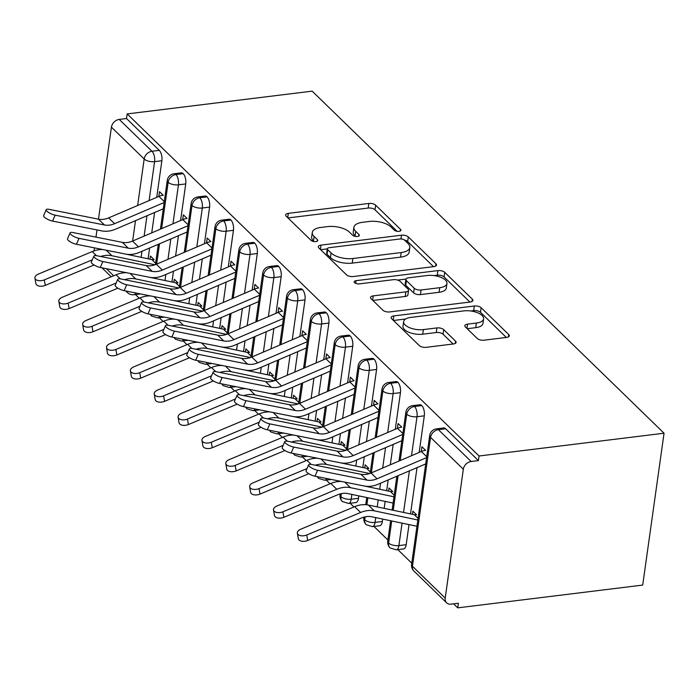 <?xml version="1.0" encoding="UTF-8"?>
<svg xmlns="http://www.w3.org/2000/svg" width="699" height="699" viewBox="0 0 699 699"><rect width="100%" height="100%" fill="white"/><g stroke="black" fill="none" stroke-linecap="round" stroke-linejoin="round"><path stroke-width="1.05" d="M399.033 231.343A3.565 1.581 8 0 0 400.92 230.242A3.565 1.581 8 0 0 400.518 229.359L375.643 205.174A5.085 2.254 8 0 0 368.827 203.453L288.32 213.361A5.085 2.254 8 0 0 285.629 214.934A5.085 2.254 8 0 0 286.188 216.192L311.072 240.377A3.565 1.581 8 0 0 315.843 241.583A3.565 1.581 8 0 0 317.73 240.491A3.565 1.581 8 0 0 317.337 239.608L314.113 236.48A16.278 7.217 8 0 1 312.304 232.452A16.278 7.217 8 0 1 320.937 227.428L327.639 226.607A16.278 7.217 8 0 1 349.448 232.129L352.663 235.257A3.565 1.581 8 0 0 357.434 236.463A3.565 1.581 8 0 0 359.321 235.362A3.565 1.581 8 0 0 358.928 234.488L355.704 231.352A16.278 7.217 8 0 1 353.895 227.324A16.278 7.217 8 0 1 362.528 222.308L369.238 221.478A16.278 7.217 8 0 1 391.038 227L394.262 230.137A3.565 1.581 8 0 0 399.033 231.343M477.242 338.473A5.085 2.254 8 0 0 484.049 340.195L506.635 337.416A5.085 2.254 8 0 0 509.335 335.852A5.085 2.254 8 0 0 508.767 334.585L481.139 307.726A5.085 2.254 8 0 0 474.324 306.005L393.817 315.913A5.085 2.254 8 0 0 391.125 317.486A5.085 2.254 8 0 0 391.685 318.744L419.321 345.603A5.085 2.254 8 0 0 426.137 347.333L453.415 343.969A5.085 2.254 8 0 0 456.115 342.405A5.085 2.254 8 0 0 455.547 341.147L443.725 329.648A5.085 2.254 8 0 0 436.91 327.918L423.376 329.587A13.613 6.029 8 0 1 409.763 327.77A13.613 6.029 8 0 1 403.638 321.601A13.613 6.029 8 0 1 410.846 317.407L463.848 310.88A13.613 6.029 8 0 1 477.461 312.698A13.613 6.029 8 0 1 483.594 318.866A13.613 6.029 8 0 1 476.377 323.06L467.544 324.153A5.085 2.254 8 0 0 464.844 325.717A5.085 2.254 8 0 0 465.412 326.975L477.242 338.473M127.166 113.92L312.156 91.141L664.05 433.214L479.06 455.993L127.166 113.92L126.519 118.524L119.223 119.424L151.971 151.255L159.258 150.355L126.519 118.524M433.808 266.616A5.085 2.254 8 0 0 436.508 265.052A5.085 2.254 8 0 0 435.94 263.794L408.303 236.935A5.085 2.254 8 0 0 401.497 235.205L320.99 245.122A5.085 2.254 8 0 0 318.29 246.686A5.085 2.254 8 0 0 318.858 247.944L346.494 274.812A5.085 2.254 8 0 0 353.31 276.533L433.808 266.616M444.721 272.33L472.358 299.189A5.085 2.254 8 0 1 472.917 300.448A5.085 2.254 8 0 1 470.226 302.02L389.719 311.929A5.085 2.254 8 0 1 382.903 310.207L371.082 298.709A5.085 2.254 8 0 1 370.514 297.451A5.085 2.254 8 0 1 373.214 295.887L405.857 291.859A5.085 2.254 8 0 0 408.557 290.295A5.085 2.254 8 0 0 407.989 289.037L400.143 281.409A5.085 2.254 8 0 0 393.336 279.687L359.338 283.873A3.565 1.581 8 0 1 355.782 283.392A3.565 1.581 8 0 1 354.175 281.784A3.565 1.581 8 0 1 356.062 280.683L437.906 270.6A5.085 2.254 8 0 1 444.721 272.33L444.075 276.935L469.92 302.055M445.211 598.091L463.323 469.239L430.575 437.408L412.462 566.26L445.211 598.091A7.776 5.959 134.2 0 0 446.626 602.826A7.776 5.959 134.2 0 0 451.073 604.154L458.369 603.254L457.723 607.859L642.704 585.08L664.05 433.214M137.633 205.506L144.169 158.996L111.421 127.166L98.489 219.18M96.978 229.927L95.973 237.127M94.461 247.874L94.033 250.88M111.421 127.166A7.776 5.959 -45.8 0 1 119.223 119.424M457.723 607.859L453.59 603.849M411.763 563.184L397.836 549.641M387.91 539.995L373.974 526.452M353.939 506.976L350.12 503.263M330.077 483.787L326.258 480.073M306.223 460.589L302.405 456.875M282.361 437.399L278.543 433.686M258.508 414.21L254.689 410.496M234.654 391.021L230.827 387.307M210.792 367.823L206.974 364.109M186.939 344.633L183.112 340.92M163.077 321.444L159.258 317.73M139.223 298.255L135.396 294.532M479.06 455.993L478.413 460.597L471.126 461.497A7.776 5.959 134.2 0 0 463.323 469.239M124.972 253.947L151.823 259.582A8.816 6.754 134.2 0 0 154.138 259.661L150.442 256.07L149.997 259.198M158.813 196.454L159.494 191.64L163.19 195.231A15.553 11.927 134.2 0 0 158.926 196.402L108.642 217.887A19.179 14.705 -45.8 0 1 98.498 219.18L49.175 209.368A6.483 1.852 23.3 0 0 46.204 209.7A6.483 1.852 23.3 0 0 48.843 212.636A6.483 1.852 23.3 0 0 55.134 215.161L52.582 221.094A6.483 1.852 -156.7 0 1 46.283 218.569A6.483 1.852 -156.7 0 1 43.644 215.633L46.204 209.7M478.413 460.597L445.674 428.767L438.378 429.667L471.126 461.497M411.597 564.338A7.776 7.776 0 0 0 413.878 570.996A7.776 5.959 134.2 0 1 412.462 566.26A7.776 3.443 8 0 1 411.597 564.338L429.71 435.486A7.776 3.443 8 0 0 430.575 437.408A7.776 5.959 134.2 0 1 438.378 429.667A7.776 3.609 83 0 0 436.456 428.854L443.751 427.954A7.776 3.609 83 0 1 445.674 428.767M159.258 150.355A7.776 3.609 83 0 1 161.871 160.735L156.725 197.345M154.593 212.505L151.735 232.863M149.603 248.023L148.092 258.796M421.812 405.577L414.524 406.477A7.776 3.609 83 0 0 412.602 405.665L419.889 404.765A7.776 3.609 83 0 1 421.812 405.577A7.776 3.609 83 0 1 424.302 415.835L419.155 452.454M417.023 467.614L410.523 513.905M409.02 524.6L406.189 544.696A7.776 3.609 83 0 1 403.568 548.933L396.272 549.833A7.776 3.609 -97 0 0 398.902 545.596L406.189 544.696M416.954 526.26L371.702 516.771A19.179 14.705 134.2 0 0 361.575 517.968L307.7 540.493A6.483 3.635 170.2 0 1 298.333 538.702L297.381 533.206A6.483 3.635 -9.8 0 1 300.78 529.195L354.655 506.67A25.915 19.878 -45.8 0 1 368.347 505.054L414.262 514.682A8.816 6.754 134.2 0 0 416.569 514.77L412.873 511.17L412.427 514.298M421.252 451.563L421.925 446.748L425.621 450.339A15.553 11.927 134.2 0 0 421.357 451.51L371.073 472.996A19.179 14.705 -45.8 0 1 360.929 474.289L311.605 464.477A6.483 1.852 23.3 0 0 308.635 464.809A6.483 1.852 23.3 0 0 311.273 467.745A6.483 1.852 23.3 0 0 317.573 470.27L315.013 476.202A6.483 1.852 -156.7 0 1 308.713 473.677A6.483 1.852 -156.7 0 1 306.083 470.733L308.635 464.809M397.958 382.388L390.662 383.279A7.776 3.609 83 0 0 388.749 382.467L396.036 381.575A7.776 3.609 83 0 1 397.958 382.388A7.776 3.609 83 0 1 400.448 392.646L395.302 429.265M393.17 444.424L390.304 464.774M388.181 479.933L386.661 490.707M385.158 501.41L384.179 508.374M382.676 519.069L382.336 521.506A7.776 3.609 83 0 1 379.706 525.744L372.418 526.644A7.776 3.609 -97 0 0 375.048 522.406L382.336 521.506M363.55 485.857L390.4 491.493A8.816 6.754 134.2 0 0 392.707 491.572L389.011 487.981L388.574 491.109M397.39 428.365L398.072 423.55L401.768 427.15A15.553 11.927 134.2 0 0 397.504 428.321L347.22 449.798A19.179 14.705 -45.8 0 1 337.075 451.1L287.743 441.279A6.483 1.852 23.3 0 0 284.781 441.611A6.483 1.852 23.3 0 0 287.411 444.555A6.483 1.852 23.3 0 0 293.711 447.08L291.151 453.013A6.483 1.852 -156.7 0 1 284.851 450.479A6.483 1.852 -156.7 0 1 282.221 447.543L284.781 441.611M374.096 359.19L366.809 360.09A7.776 3.609 83 0 0 364.887 359.277L372.174 358.377A7.776 3.609 83 0 1 374.096 359.19A7.776 3.609 83 0 1 376.586 369.456L371.44 406.067M369.308 421.235L366.451 441.585M364.319 456.744L362.807 467.517M358.823 495.879L358.473 498.317A7.776 3.609 83 0 1 355.852 502.555L348.556 503.455A7.776 3.609 -97 0 0 351.186 499.217L358.473 498.317M339.697 462.668L366.547 468.304A8.816 6.754 134.2 0 0 368.854 468.382L365.158 464.791L364.712 467.919M373.537 405.175L374.21 400.361L377.906 403.961A15.553 11.927 134.2 0 0 373.65 405.132L323.357 426.608A19.179 14.705 -45.8 0 1 313.213 427.902L263.89 418.089A6.483 1.852 23.3 0 0 260.919 418.421A6.483 1.852 23.3 0 0 263.558 421.357A6.483 1.852 23.3 0 0 269.858 423.891L267.298 429.815A6.483 1.852 -156.7 0 1 260.998 427.29A6.483 1.852 -156.7 0 1 258.368 424.354L260.919 418.421M350.243 336.001L342.947 336.901A7.776 3.609 83 0 0 341.033 336.088L348.32 335.188A7.776 3.609 83 0 1 350.243 336.001A7.776 3.609 83 0 1 352.733 346.267L347.586 382.877M345.455 398.037L342.597 418.395M340.465 433.555L338.945 444.328M315.834 439.479L342.685 445.114A8.816 6.754 134.2 0 0 345 445.193L341.295 441.593L340.859 444.73M349.675 381.986L350.356 377.172L354.052 380.763A15.553 11.927 134.2 0 0 349.788 381.934L299.504 403.419A19.179 14.705 -45.8 0 1 289.36 404.712L240.037 394.9A6.483 1.852 23.3 0 0 237.066 395.232A6.483 1.852 23.3 0 0 239.696 398.168A6.483 1.852 23.3 0 0 245.996 400.693L243.435 406.626A6.483 1.852 -156.7 0 1 237.136 404.101A6.483 1.852 -156.7 0 1 234.506 401.165L237.066 395.232M326.381 312.811L319.094 313.711A7.776 3.609 83 0 0 317.171 312.899L324.467 311.999A7.776 3.609 83 0 1 326.381 312.811A7.776 3.609 83 0 1 328.871 323.069L323.724 359.688M321.592 374.847L318.735 395.206M316.603 410.365L315.092 421.139M291.981 416.281L318.831 421.916A8.816 6.754 134.2 0 0 321.138 422.004L317.442 418.404L317.005 421.532M325.821 358.797L326.494 353.982L330.19 357.573A15.553 11.927 134.2 0 0 325.935 358.744L275.642 380.23A19.179 14.705 -45.8 0 1 265.498 381.523L216.174 371.711A6.483 1.852 23.3 0 0 213.204 372.043A6.483 1.852 23.3 0 0 215.842 374.979A6.483 1.852 23.3 0 0 222.142 377.504L219.582 383.436A6.483 1.852 -156.7 0 1 213.282 380.911A6.483 1.852 -156.7 0 1 210.652 377.967L213.204 372.043M302.527 289.622L295.231 290.513A7.776 3.609 83 0 0 293.318 289.701L300.605 288.809A7.776 3.609 83 0 1 302.527 289.622A7.776 3.609 83 0 1 305.017 299.88L299.871 336.499M297.739 351.658L294.882 372.008M292.75 387.167L291.23 397.941M268.119 393.091L294.969 398.727A8.816 6.754 134.2 0 0 297.285 398.806L293.58 395.215L293.143 398.343M301.959 335.599L302.641 330.784L306.337 334.384A15.553 11.927 134.2 0 0 302.073 335.555L251.789 357.032A19.179 14.705 -45.8 0 1 241.644 358.334L192.321 348.513A6.483 1.852 23.3 0 0 189.35 348.845A6.483 1.852 23.3 0 0 191.98 351.789A6.483 1.852 23.3 0 0 198.28 354.314L195.72 360.247A6.483 1.852 -156.7 0 1 189.429 357.713A6.483 1.852 -156.7 0 1 186.79 354.777L189.35 348.845M278.665 266.424L271.378 267.324A7.776 3.609 83 0 0 269.456 266.511L276.752 265.611A7.776 3.609 83 0 1 278.665 266.424A7.776 3.609 83 0 1 281.155 276.69L276.009 313.301M273.886 328.469L271.02 348.818M268.888 363.978L267.376 374.751M244.266 369.902L271.116 375.538A8.816 6.754 134.2 0 0 273.423 375.616L269.727 372.025L269.29 375.153M278.106 312.409L278.779 307.595L282.475 311.195A15.553 11.927 134.2 0 0 278.219 312.366L227.935 333.842A19.179 14.705 -45.8 0 1 217.791 335.136L168.459 325.323A6.483 1.852 23.3 0 0 165.497 325.655A6.483 1.852 23.3 0 0 168.127 328.591A6.483 1.852 23.3 0 0 174.427 331.125L171.867 337.049A6.483 1.852 -156.7 0 1 165.567 334.524A6.483 1.852 -156.7 0 1 162.937 331.588L165.497 325.655M254.812 243.235L247.525 244.134A7.776 3.609 83 0 0 245.602 243.322L252.889 242.422A7.776 3.609 83 0 1 254.812 243.235A7.776 3.609 83 0 1 257.302 253.501L252.156 290.111M250.024 305.271L247.166 325.629M245.034 340.789L243.523 351.562M220.403 346.713L247.254 352.348A8.816 6.754 134.2 0 0 249.569 352.427L245.865 348.827L245.428 351.964M254.244 289.22L254.925 284.406L258.621 287.997A15.553 11.927 134.2 0 0 254.357 289.168L204.073 310.653A19.179 14.705 -45.8 0 1 193.929 311.946L144.606 302.134A6.483 1.852 23.3 0 0 141.635 302.466A6.483 1.852 23.3 0 0 144.265 305.402A6.483 1.852 23.3 0 0 150.565 307.927L148.013 313.86A6.483 1.852 -156.7 0 1 141.714 311.335A6.483 1.852 -156.7 0 1 139.075 308.399L141.635 302.466M230.95 220.045L223.663 220.945A7.776 3.609 83 0 0 221.74 220.133L229.036 219.233A7.776 3.609 83 0 1 230.95 220.045A7.776 3.609 83 0 1 233.44 230.303L228.293 266.922M226.17 282.081L223.304 302.44M221.172 317.599L219.661 328.373M196.55 323.515L223.4 329.15A8.816 6.754 134.2 0 0 225.707 329.238L222.011 325.638L221.574 328.766M230.39 266.031L231.063 261.216L234.759 264.807A15.553 11.927 134.2 0 0 230.504 265.978L180.22 287.464A19.179 14.705 -45.8 0 1 170.075 288.757L120.744 278.945A6.483 1.852 23.3 0 0 117.782 279.277A6.483 1.852 23.3 0 0 120.411 282.213A6.483 1.852 23.3 0 0 126.711 284.738L124.151 290.67A6.483 1.852 -156.7 0 1 117.851 288.145A6.483 1.852 -156.7 0 1 115.221 285.201L117.782 279.277M207.096 196.856L199.809 197.747A7.776 3.609 83 0 0 197.887 196.935L205.174 196.043A7.776 3.609 83 0 1 207.096 196.856A7.776 3.609 83 0 1 209.586 207.114L204.44 243.733M202.308 258.892L199.451 279.242M197.319 294.401L195.807 305.175M172.688 300.325L199.538 305.961A8.816 6.754 134.2 0 0 201.854 306.04L198.158 302.449L197.712 305.577M206.528 242.833L207.21 238.018L210.906 241.618A15.553 11.927 134.2 0 0 206.642 242.789L156.358 264.266A19.179 14.705 -45.8 0 1 146.213 265.568L96.89 255.747A6.483 1.852 23.3 0 0 93.919 256.079A6.483 1.852 23.3 0 0 96.549 259.023A6.483 1.852 23.3 0 0 102.849 261.548L100.298 267.481A6.483 1.852 -156.7 0 1 93.998 264.947A6.483 1.852 -156.7 0 1 91.359 262.011L93.919 256.079M183.243 173.658L175.947 174.558A7.776 3.609 83 0 0 174.025 173.745L181.321 172.845A7.776 3.609 83 0 1 183.243 173.658A7.776 3.609 83 0 1 185.724 183.924L180.587 220.535M178.455 235.703L175.589 256.052M173.457 271.212L171.945 281.985M148.835 277.136L175.685 282.772A8.816 6.754 134.2 0 0 177.992 282.85L174.296 279.259L173.859 282.387M182.675 219.643L183.348 214.829L187.052 218.429A15.553 11.927 134.2 0 0 182.788 219.6L132.504 241.076A19.179 14.705 -45.8 0 1 122.36 242.37L73.028 232.557A6.483 1.852 23.3 0 0 70.066 232.889A6.483 1.852 23.3 0 0 72.696 235.825A6.483 1.852 23.3 0 0 78.996 238.359L76.436 244.283A6.483 1.852 -156.7 0 1 70.136 241.758A6.483 1.852 -156.7 0 1 67.506 238.822L70.066 232.889M150.399 314.332A7.776 5.959 134.2 0 0 151.447 315.887A7.776 5.959 134.2 0 0 151.622 316.053L157.703 317.923A7.776 3.609 -97 0 0 159.634 316.175M185.724 183.924L178.437 184.824A7.776 3.609 83 0 0 175.947 174.558A7.776 5.959 134.2 0 0 168.144 182.308L161.635 228.634M159.503 243.794L156.637 264.152M154.75 277.625L154.645 278.359M174.252 337.53A7.776 5.959 134.2 0 0 175.309 339.085A7.776 5.959 134.2 0 0 175.484 339.242L181.557 341.112A7.776 3.609 -97 0 0 183.488 339.364M209.586 207.114L202.299 208.014A7.776 3.609 83 0 0 199.809 197.747A7.776 5.959 134.2 0 0 191.998 205.497L185.488 251.823M183.356 266.983L180.499 287.341M178.603 300.823L178.498 301.549M198.105 360.719A7.776 5.959 134.2 0 0 199.163 362.274A7.776 5.959 134.2 0 0 199.337 362.432L205.419 364.301A7.776 3.609 -97 0 0 207.35 362.554M233.44 230.303L226.153 231.203A7.776 3.609 83 0 0 223.663 220.945A7.776 5.959 134.2 0 0 215.86 228.687L209.351 275.013M207.219 290.181L204.353 310.531M202.465 324.013L202.361 324.738M221.967 383.908A7.776 5.959 134.2 0 0 223.025 385.464A7.776 5.959 134.2 0 0 223.199 385.63L229.272 387.491A7.776 3.609 -97 0 0 231.203 385.752M257.302 253.501L250.015 254.392A7.776 3.609 83 0 0 247.525 244.134A7.776 5.959 134.2 0 0 239.713 251.876L233.204 298.211M231.072 313.37L228.215 333.72M226.319 347.202L226.214 347.927M245.821 407.098A7.776 5.959 134.2 0 0 246.878 408.653A7.776 5.959 134.2 0 0 247.053 408.819L253.125 410.689A7.776 3.609 -97 0 0 255.065 408.941M281.155 276.69L273.868 277.59A7.776 3.609 83 0 0 271.378 267.324A7.776 5.959 134.2 0 0 263.575 275.074L257.066 321.4M254.934 336.56L252.068 356.918M250.181 370.391L250.076 371.125M269.683 430.296A7.776 5.959 134.2 0 0 270.74 431.851A7.776 5.959 134.2 0 0 270.915 432.008L276.987 433.878A7.776 3.609 -97 0 0 278.918 432.131M305.017 299.88L297.722 300.78A7.776 3.609 83 0 0 295.231 290.513A7.776 5.959 134.2 0 0 287.429 298.263L280.919 344.59M278.787 359.749L275.93 380.107M274.034 393.589L273.929 394.315M293.536 453.485A7.776 5.959 134.2 0 0 294.594 455.04A7.776 5.959 134.2 0 0 294.768 455.198L300.841 457.067A7.776 3.609 -97 0 0 302.772 455.32M328.871 323.069L321.584 323.969A7.776 3.609 83 0 0 319.094 313.711A7.776 5.959 134.2 0 0 311.291 321.453L304.781 367.779M302.65 382.947L299.784 403.297M297.888 416.779L297.791 417.504M317.398 476.674A7.776 5.959 134.2 0 0 318.456 478.23A7.776 5.959 134.2 0 0 318.63 478.396L324.703 480.257A7.776 3.609 -97 0 0 326.634 478.518M352.733 346.267L345.437 347.158A7.776 3.609 83 0 0 342.947 336.901A7.776 5.959 134.2 0 0 335.144 344.642L328.635 390.977M326.503 406.136L323.646 426.486M321.75 439.968L321.645 440.693M341.322 493.651L340.894 496.692A7.776 5.959 134.2 0 0 342.309 501.419A7.776 5.959 134.2 0 0 342.484 501.585L348.556 503.455M376.586 369.456L369.299 370.356A7.776 3.609 83 0 0 366.809 360.09A7.776 5.959 134.2 0 0 359.006 367.84L352.488 414.166M350.365 429.326L347.499 449.684M345.603 463.157L345.507 463.891M365.175 516.841L364.756 519.881A7.776 5.959 134.2 0 0 366.162 524.617A7.776 5.959 134.2 0 0 366.337 524.774L372.418 526.644M400.448 392.646L393.153 393.546A7.776 3.609 83 0 0 390.662 383.279A7.776 5.959 134.2 0 0 382.86 391.029L376.35 437.356M374.218 452.515L371.361 472.874M369.465 486.355L369.36 487.081M367.857 497.775L366.87 504.8M391.72 520.965L388.609 543.071A7.776 5.959 134.2 0 0 390.025 547.806A7.776 5.959 134.2 0 0 390.199 547.964L396.272 549.833M424.302 415.835L417.015 416.735A7.776 3.609 83 0 0 414.524 406.477A7.776 5.959 134.2 0 0 406.722 414.219L400.204 460.545M398.081 475.713L393.222 510.27M353.895 227.324L353.248 231.928A16.278 7.217 8 0 0 355.057 235.956L355.704 231.352M355.546 236.428L355.057 235.956M312.304 232.452L311.658 237.048A16.278 7.217 8 0 0 313.467 241.076L314.113 236.48M313.956 241.548L313.467 241.076M397.137 231.308L374.996 209.779A5.085 2.254 8 0 0 368.181 208.049L287.979 217.931M327.289 248.87L320.649 249.683M433.502 266.66L407.657 241.531A5.085 2.254 8 0 0 404.398 240.01M404.625 240.203A3.565 1.581 8 0 0 399.854 238.997L329.185 247.699A3.565 1.581 8 0 0 327.298 248.8A3.565 1.581 8 0 0 327.7 249.683L331.09 252.977A16.278 7.217 8 0 0 352.899 258.499L401.2 252.557A16.278 7.217 8 0 0 409.832 247.533A16.278 7.217 8 0 0 408.015 243.505L404.625 240.203M327.298 248.8L326.651 253.396A3.565 1.581 8 0 0 327.053 254.279L327.7 249.683M409.832 247.533L409.186 252.138A16.278 7.217 8 0 1 400.553 257.153L352.252 263.104A16.278 7.217 8 0 1 330.444 257.582L327.053 254.279M372.864 300.448L405.21 296.463A5.085 2.254 8 0 0 407.91 294.899L408.557 290.295M397.635 280.089L405.944 279.067M434.079 275.598L437.259 275.205L437.906 270.6M439.741 287.691A13.613 6.029 8 0 0 446.949 283.497A13.613 6.029 8 0 0 440.824 277.328A13.613 6.029 8 0 0 427.211 275.511L408.539 277.809A5.085 2.254 8 0 0 405.839 279.382A5.085 2.254 8 0 0 406.407 280.64L414.254 288.268A5.085 2.254 8 0 0 421.069 289.989L439.741 287.691L439.094 292.296A13.613 6.029 8 0 0 446.303 288.102L446.949 283.497M405.839 279.382L405.193 283.977A5.085 2.254 8 0 0 405.761 285.244L406.407 280.64M439.094 292.296L420.422 294.594A5.085 2.254 8 0 1 413.607 292.864L405.761 285.244M444.075 276.935A5.085 2.254 8 0 0 437.259 275.205M483.594 318.866L482.948 323.471A13.613 6.029 8 0 1 475.731 327.665L467.203 328.713M403.638 321.601L402.991 326.206A13.613 6.029 8 0 0 409.116 332.375A13.613 6.029 8 0 0 422.729 334.192L423.376 329.587M453.118 344.004L443.079 334.253A5.085 2.254 8 0 0 436.263 332.523L422.729 334.192M506.338 337.451L480.493 312.331A5.085 2.254 8 0 0 473.677 310.601L470.715 310.968M405.682 318.98L393.476 320.483M94.059 264.991L45.269 285.384A6.483 3.635 170.2 0 1 35.902 283.593L34.95 278.097A6.483 3.635 -9.8 0 0 44.317 279.888L92.303 259.827M102.945 249.56A25.915 19.878 -45.8 0 0 92.224 251.57L38.349 274.087A6.483 3.635 -9.8 0 0 34.95 278.097M100.586 256.489A25.915 19.878 -45.8 0 1 111.875 255.738L155.012 264.79M164.169 202.509L114.61 223.68A19.179 14.705 -45.8 0 1 104.466 224.982L55.134 215.161M52.582 221.094L101.905 230.906A25.915 19.878 134.2 0 0 115.615 229.158L163.286 208.791M117.913 288.18L69.122 308.574A6.483 3.635 170.2 0 1 59.756 306.782L58.803 301.286A6.483 3.635 -9.8 0 0 68.17 303.078L116.165 283.016M126.807 272.75A25.915 19.878 -45.8 0 0 116.078 274.759L62.211 297.285A6.483 3.635 -9.8 0 0 58.803 301.286M124.448 279.679A25.915 19.878 -45.8 0 1 135.737 278.936L178.865 287.988M141.775 311.37L92.984 331.772A6.483 3.635 170.2 0 1 83.618 329.972L82.665 324.476A6.483 3.635 -9.8 0 0 92.032 326.276L140.018 306.206M150.661 295.948A25.915 19.878 -45.8 0 0 139.94 297.949L86.064 320.474A6.483 3.635 -9.8 0 0 82.665 324.476M148.302 302.868A25.915 19.878 -45.8 0 1 159.59 302.125L202.727 311.177M165.628 334.559L116.838 354.961A6.483 3.635 170.2 0 1 107.471 353.17L106.519 347.674A6.483 3.635 -9.8 0 0 115.885 349.465L163.881 329.395M174.523 319.137A25.915 19.878 -45.8 0 0 163.793 321.147L109.926 343.663A6.483 3.635 -9.8 0 0 106.519 347.674M172.164 326.057A25.915 19.878 -45.8 0 1 183.453 325.315L226.581 334.367M189.49 357.757L140.7 378.15A6.483 3.635 170.2 0 1 131.333 376.359L130.381 370.863A6.483 3.635 -9.8 0 0 139.748 372.654L187.734 352.593M198.376 342.327A25.915 19.878 -45.8 0 0 187.655 344.336L133.78 366.853A6.483 3.635 -9.8 0 0 130.381 370.863M196.017 349.255A25.915 19.878 -45.8 0 1 207.306 348.504L250.434 357.556M188.022 225.707L138.463 246.878A19.179 14.705 -45.8 0 1 128.319 248.171L78.996 238.359M76.436 244.283L125.768 254.104A25.915 19.878 134.2 0 0 139.468 252.348L187.14 231.989M211.884 248.896L162.325 270.067A19.179 14.705 -45.8 0 1 152.181 271.361L102.849 261.548M100.298 267.481L149.621 277.293A25.915 19.878 134.2 0 0 163.33 275.546L211.002 255.179M235.738 272.086L186.179 293.257A19.179 14.705 -45.8 0 1 176.034 294.55L126.711 284.738M124.151 290.67L173.474 300.483A25.915 19.878 134.2 0 0 187.183 298.735L234.855 278.368M259.6 295.275L210.041 316.446A19.179 14.705 -45.8 0 1 199.897 317.748L150.565 307.927M148.013 313.86L197.336 323.672A25.915 19.878 134.2 0 0 211.046 321.924L258.717 301.557M213.344 380.946L164.553 401.34A6.483 3.635 170.2 0 1 155.187 399.548L154.234 394.053A6.483 3.635 -9.8 0 0 163.601 395.844L211.596 375.782M222.238 365.516A25.915 19.878 -45.8 0 0 211.509 367.525L157.642 390.051A6.483 3.635 -9.8 0 0 154.234 394.053M219.879 372.445A25.915 19.878 -45.8 0 1 231.168 371.702L274.296 380.754M283.453 318.473L233.894 339.644A19.179 14.705 -45.8 0 1 223.75 340.937L174.427 331.125M171.867 337.049L221.19 346.87A25.915 19.878 134.2 0 0 234.899 345.114L282.571 324.755M237.206 404.136L188.415 424.538A6.483 3.635 170.2 0 1 179.049 422.738L178.096 417.242A6.483 3.635 -9.8 0 0 187.463 419.042L235.449 398.972M246.092 388.714A25.915 19.878 -45.8 0 0 235.371 390.715L181.495 413.24A6.483 3.635 -9.8 0 0 178.096 417.242M243.733 395.634A25.915 19.878 -45.8 0 1 255.021 394.891L298.15 403.943M261.059 427.325L212.269 447.727A6.483 3.635 170.2 0 1 202.902 445.936L201.95 440.44A6.483 3.635 -9.8 0 0 211.316 442.231L259.312 422.161M269.954 411.903A25.915 19.878 -45.8 0 0 259.224 413.913L205.357 436.429A6.483 3.635 -9.8 0 0 201.95 440.44M267.595 418.823A25.915 19.878 -45.8 0 1 278.884 418.081L322.012 427.133M284.921 450.523L236.131 470.916A6.483 3.635 170.2 0 1 226.764 469.125L225.812 463.629A6.483 3.635 -9.8 0 0 235.179 465.42L283.165 445.359M293.807 435.093A25.915 19.878 -45.8 0 0 283.086 437.102L229.211 459.619A6.483 3.635 -9.8 0 0 225.812 463.629M291.448 442.021A25.915 19.878 -45.8 0 1 302.737 441.27L345.865 450.322M307.315 341.662L257.756 362.833A19.179 14.705 -45.8 0 1 247.612 364.127L198.28 354.314M195.72 360.247L245.052 370.059A25.915 19.878 134.2 0 0 258.761 368.312L306.433 347.945M331.169 364.852L281.61 386.023A19.179 14.705 -45.8 0 1 271.465 387.316L222.142 377.504M219.582 383.436L268.905 393.249A25.915 19.878 134.2 0 0 282.614 391.501L330.286 371.134M355.031 388.041L305.472 409.212A19.179 14.705 -45.8 0 1 295.327 410.514L245.996 400.693M243.435 406.626L292.767 416.438A25.915 19.878 134.2 0 0 306.477 414.69L354.148 394.323M308.775 473.712L259.984 494.106A6.483 3.635 170.2 0 1 250.618 492.314L249.665 486.819A6.483 3.635 -9.8 0 0 259.032 488.61L307.027 468.548M317.669 458.282A25.915 19.878 -45.8 0 0 306.94 460.291L253.073 482.817A6.483 3.635 -9.8 0 0 249.665 486.819M315.31 465.211A25.915 19.878 -45.8 0 1 326.599 464.468L369.727 473.52M378.884 411.239L329.325 432.41A19.179 14.705 -45.8 0 1 319.181 433.703L269.858 423.891M267.298 429.815L316.621 439.636A25.915 19.878 134.2 0 0 330.33 437.88L378.002 417.521M393.091 503.07L347.849 493.573A19.179 14.705 134.2 0 0 337.713 494.778L283.846 517.304A6.483 3.635 170.2 0 1 274.48 515.504L273.527 510.008A6.483 3.635 -9.8 0 0 282.894 511.808L336.761 489.283A25.915 19.878 -45.8 0 1 350.452 487.657L393.974 496.788M341.523 481.48A25.915 19.878 -45.8 0 0 330.802 483.481L276.926 506.006A6.483 3.635 -9.8 0 0 273.527 510.008M402.746 434.428L353.178 455.599A19.179 14.705 -45.8 0 1 343.034 456.893L293.711 447.08M291.151 453.013L340.483 462.825A25.915 19.878 134.2 0 0 354.192 461.078L401.855 440.711M297.381 533.206A6.483 3.635 -9.8 0 0 306.747 534.997L360.623 512.472A25.915 19.878 -45.8 0 1 374.306 510.847L417.836 519.986M426.6 457.618L377.041 478.789A19.179 14.705 -45.8 0 1 366.896 480.082L317.573 470.27M315.013 476.202L364.336 486.015A25.915 19.878 134.2 0 0 378.045 484.267L425.717 463.9M400.291 230.985L400.518 229.359M317.11 241.225L317.337 239.608M358.701 236.105L358.928 234.488M106.335 268.678L113.64 275.782M130.652 255.135L130.757 254.445M132.644 241.015L135.501 220.666M161.871 160.735L154.584 161.635A7.776 3.443 8 0 1 144.169 158.996A7.776 5.959 -45.8 0 1 151.971 151.255A7.776 3.609 83 0 1 154.584 161.635L149.105 200.604M125.855 291.011L127.471 292.584A7.776 5.959 -45.8 0 1 126.458 291.134M146.973 215.764L144.116 236.122M141.984 251.282L141.128 257.337M160.421 229.15L167.279 180.377A7.776 3.443 8 0 0 168.144 182.308A7.776 3.443 8 0 0 178.437 184.824L172.959 223.794M140.447 293.912L133.841 294.725A7.776 3.609 -97 0 0 135.772 292.986M170.827 238.953L167.97 259.312M165.838 274.471L164.981 280.526M202.299 208.014L196.812 246.992M194.68 262.151L191.823 282.501M189.691 297.66L188.844 303.716M208.136 275.528L214.995 226.764A7.776 3.443 8 0 0 215.86 228.687A7.776 3.443 8 0 0 226.153 231.212L220.674 270.181M218.542 285.341L215.676 305.69M213.553 320.858L212.697 326.905M231.998 298.726L238.848 249.954A7.776 3.443 8 0 0 239.713 251.876A7.776 3.443 8 0 0 250.006 254.401L244.528 293.37M242.396 308.53L239.539 328.888M237.407 344.048L236.559 350.103M255.851 321.916L262.71 273.143A7.776 3.443 8 0 0 263.575 275.074A7.776 3.443 8 0 0 273.859 277.59L268.39 316.56M266.258 331.719L263.392 352.078M261.269 367.237L260.412 373.292M279.714 345.105L286.564 296.341A7.776 3.443 8 0 0 287.429 298.263A7.776 3.443 8 0 0 297.722 300.78L292.243 339.758M290.111 354.917L287.254 375.267M285.122 390.426L284.275 396.482M303.567 368.294L310.426 319.53A7.776 3.443 8 0 0 311.291 321.453A7.776 3.443 8 0 0 321.575 323.978L316.105 362.947M313.973 378.107L311.107 398.456M308.975 413.625L308.128 419.671M345.437 347.158L339.959 386.136M337.827 401.296L334.97 421.654M332.838 436.814L331.99 442.869M351.282 414.682L358.141 365.909A7.776 3.443 8 0 0 359.006 367.84A7.776 3.443 8 0 0 369.29 370.356L363.812 409.326M361.689 424.485L358.823 444.844M356.691 460.003L355.843 466.058M351.859 494.42L351.186 499.208A7.776 3.443 8 0 1 340.894 496.692A7.776 3.443 8 0 1 340.029 494.761A7.776 7.776 0 0 0 342.309 501.419M375.145 437.871L381.995 389.107A7.776 3.443 8 0 0 382.86 391.029A7.776 3.443 8 0 0 393.153 393.546L387.674 432.524M385.542 447.683L382.685 468.033M380.553 483.192L379.697 489.248M378.194 499.942L377.215 506.915M375.713 517.61L375.04 522.398A7.776 3.443 8 0 1 364.756 519.881A7.776 3.443 8 0 1 363.882 517.959A7.776 7.776 0 0 0 366.162 524.617M398.998 461.06L405.857 412.296A7.776 3.443 8 0 0 406.722 414.219A7.776 3.443 8 0 0 417.006 416.744L411.528 455.713M409.404 470.873L403.559 512.437M402.056 523.14L398.902 545.596A7.776 3.443 8 0 1 388.609 543.071A7.776 3.443 8 0 1 387.744 541.148A7.776 7.776 0 0 0 390.025 547.806M184.283 252.339L191.133 203.575A7.776 3.443 8 0 0 191.998 205.497A7.776 3.443 8 0 0 202.291 208.014M327.429 391.492L334.279 342.72A7.776 3.443 8 0 0 335.144 344.642A7.776 3.443 8 0 0 345.437 347.167M287.717 217.677L288.32 213.361M368.181 208.049L368.827 203.453M374.996 209.779L375.643 205.174M320.387 249.429L320.99 245.122M400.964 238.962L401.497 235.205M407.657 241.531L408.303 236.935M435.617 266.109L435.94 263.794M330.444 257.582L331.09 252.977M352.252 263.104L352.899 258.499M400.553 257.153L401.2 252.557M472.026 301.505L472.358 299.189M372.602 300.194L373.214 295.887M405.21 296.463L405.857 291.859M355.686 283.357L356.062 280.683M413.607 292.864L414.254 288.268M420.422 294.594L421.069 289.989M466.941 328.46L467.544 324.153M475.731 327.665L476.377 323.06M436.263 332.523L436.91 327.918M443.079 334.253L443.725 329.648M455.224 343.454L455.547 341.147M393.214 320.229L393.817 315.913M473.677 310.601L474.324 306.005M480.493 312.331L481.139 307.726M508.444 336.901L508.767 334.585M44.317 279.888L45.269 285.384M92.224 251.57L96.445 255.668M106.178 250.207L111.875 255.738M151.823 259.582L155.632 263.278M164.291 201.618L158.926 196.402M114.61 223.68L108.642 217.887M104.466 224.982L98.498 219.18M68.17 303.078L69.122 308.574M116.078 274.759L120.298 278.866M130.04 273.396L135.737 278.936M175.685 282.772L179.486 286.468M92.032 326.276L92.984 331.772M139.94 297.949L144.16 302.055M153.894 296.586L159.59 302.125M199.538 305.961L203.339 309.657M115.885 349.465L116.838 354.961M163.793 321.147L168.013 325.245M177.756 319.775L183.453 325.315M223.4 329.15L227.201 332.846M139.748 372.654L140.7 378.15M187.655 344.336L191.875 348.434M201.609 342.973L207.306 348.504M247.254 352.348L251.055 356.044M188.153 224.807L182.788 219.6M138.463 246.878L132.504 241.076M128.319 248.171L122.36 242.37M212.007 248.005L206.642 242.789M162.325 270.067L156.358 264.266M152.181 271.361L146.213 265.568M235.869 271.195L230.504 265.978M186.179 293.257L180.22 287.464M176.034 294.55L170.075 288.757M259.722 294.384L254.357 289.168M210.041 316.446L204.073 310.653M199.897 317.748L193.929 311.946M163.601 395.844L164.553 401.34M211.509 367.525L215.729 371.632M225.471 366.162L231.168 371.702M271.116 375.538L274.917 379.234M283.584 317.573L278.219 312.366M233.894 339.644L227.935 333.842M223.75 340.937L217.791 335.136M187.463 419.042L188.415 424.538M235.371 390.715L239.591 394.821M249.325 389.352L255.021 394.891M294.969 398.727L298.77 402.423M211.316 442.231L212.269 447.727M259.224 413.913L263.444 418.011M273.187 412.541L278.884 418.081M318.831 421.916L322.632 425.612M235.179 465.42L236.131 470.916M283.086 437.102L287.306 441.2M297.04 435.739L302.737 441.27M342.685 445.114L346.486 448.81M307.438 340.771L302.073 335.555M257.756 362.833L251.789 357.032M247.612 364.127L241.644 358.334M331.3 363.961L325.935 358.744M281.61 386.023L275.642 380.23M271.465 387.316L265.498 381.523M355.153 387.15L349.788 381.934M305.472 409.212L299.504 403.419M295.327 410.514L289.36 404.712M259.032 488.61L259.984 494.106M306.94 460.291L311.16 464.398M320.902 458.928L326.599 464.468M366.547 468.304L370.348 472M379.007 410.339L373.65 405.132M329.325 432.41L323.357 426.608M319.181 433.703L313.213 427.902M282.894 511.808L283.846 517.304M330.802 483.481L336.761 489.283M344.756 482.118L350.452 487.657M390.4 491.493L394.201 495.189M402.869 433.537L397.504 428.321M353.178 455.599L347.22 449.798M343.034 456.893L337.075 451.1M306.747 534.997L307.7 540.493M354.655 506.67L360.623 512.472M368.347 505.054L374.306 510.847M414.262 514.682L418.063 518.378M426.722 456.727L421.357 451.51M377.041 478.789L371.073 472.996M366.896 480.082L360.929 474.289M101.993 267.813L111.228 276.787M413.878 570.996L446.626 602.826M150.189 314.297A7.776 7.776 0 0 0 151.447 315.887M153.544 278.123L153.605 277.66M155.44 264.641L158.297 244.309M174.025 173.745A7.776 7.776 0 0 0 167.279 180.377M127.471 292.584A7.776 7.776 0 0 0 133.841 294.725M174.051 337.486A7.776 7.776 0 0 0 175.309 339.085M177.397 301.313L177.467 300.858M179.293 287.831L182.151 267.499M197.887 196.935A7.776 7.776 0 0 0 191.133 203.575M157.703 317.923L164.317 317.101M197.904 360.675A7.776 7.776 0 0 0 199.163 362.274M201.26 324.511L201.321 324.048M203.156 311.02L206.013 290.697M221.74 220.133A7.776 7.776 0 0 0 214.995 226.764M181.557 341.112L188.171 340.299M221.758 383.873A7.776 7.776 0 0 0 223.025 385.464M225.113 347.7L225.174 347.237M227.009 334.209L229.866 313.886M245.602 243.322A7.776 7.776 0 0 0 238.848 249.954M205.419 364.301L212.033 363.489M245.62 407.063A7.776 7.776 0 0 0 246.878 408.653M248.975 370.889L249.036 370.426M250.862 357.407L253.72 337.075M269.456 266.511A7.776 7.776 0 0 0 262.71 273.143M229.272 387.491L235.886 386.678M269.473 430.252A7.776 7.776 0 0 0 270.74 431.851M272.828 394.079L272.89 393.624M274.724 380.597L277.582 360.265M293.318 289.701A7.776 7.776 0 0 0 286.564 296.341M253.125 410.689L259.748 409.867M293.335 453.441A7.776 7.776 0 0 0 294.594 455.04M296.682 417.277L296.752 416.814M298.578 403.786L301.435 383.463M317.171 312.899A7.776 7.776 0 0 0 310.426 319.53M276.987 433.878L283.602 433.065M317.189 476.639A7.776 7.776 0 0 0 318.456 478.23M320.544 440.466L320.605 440.003M322.44 426.975L325.297 406.652M341.033 336.088A7.776 7.776 0 0 0 334.279 342.72M300.841 457.067L307.464 456.255M340.029 494.761L340.142 493.931M344.397 463.655L344.467 463.192M346.293 450.173L349.151 429.841M364.887 359.277A7.776 7.776 0 0 0 358.141 365.909M324.703 480.257L331.317 479.444M363.882 517.959L364.004 517.129M365.752 504.687L366.757 497.548M368.259 486.845L368.321 486.39M370.155 473.363L373.013 453.031M388.749 382.467A7.776 7.776 0 0 0 381.995 389.107M387.744 541.148L390.61 520.738M392.113 510.043L396.866 476.229M412.602 405.665A7.776 7.776 0 0 0 405.857 412.296M436.456 428.854A7.776 7.776 0 0 0 429.71 435.486"/></g></svg>
